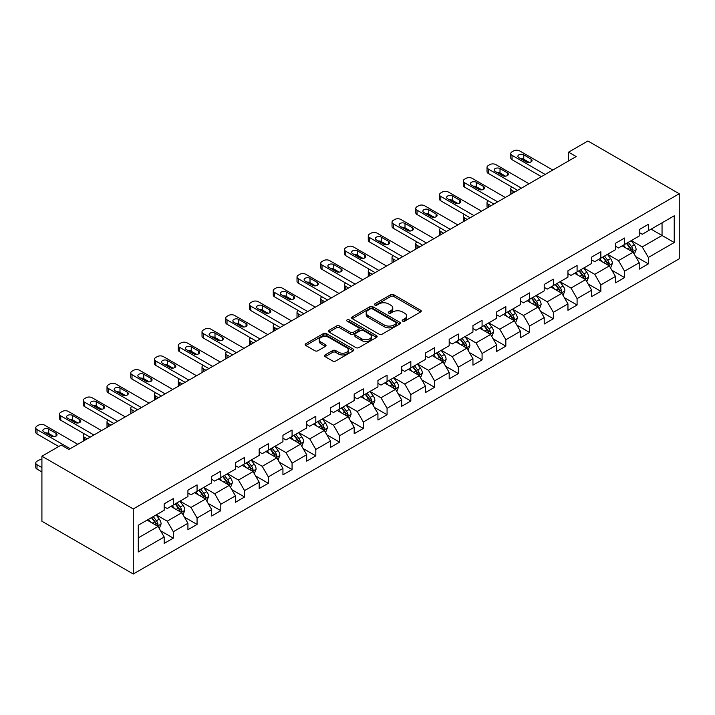 <?xml version="1.0" encoding="UTF-8"?>
<svg xmlns="http://www.w3.org/2000/svg" width="715" height="715" viewBox="0 0 715 715"><rect width="100%" height="100%" fill="white"/><g stroke="black" fill="none" stroke-linecap="round" stroke-linejoin="round"><path stroke-width="1.07" d="M402.643 321.133A1.484 0.858 0 0 0 404.744 321.133L420.617 311.963A2.109 1.224 0 0 0 421.233 311.105A2.109 1.224 0 0 0 420.617 310.239L393.715 294.705A2.109 1.224 0 0 0 390.73 294.705L374.848 303.875A1.484 0.858 0 0 0 374.419 304.483A1.484 0.858 0 0 0 374.848 305.082A1.484 0.858 0 0 0 376.939 305.082L378.995 303.902A6.766 3.906 0 0 1 388.558 303.902L390.801 305.189A6.766 3.906 0 0 1 392.785 307.951A6.766 3.906 0 0 1 390.801 310.712L388.745 311.901A1.484 0.858 0 0 0 388.317 312.509A1.484 0.858 0 0 0 388.745 313.107A1.484 0.858 0 0 0 390.837 313.107L392.893 311.919A6.766 3.906 0 0 1 402.465 311.919L404.699 313.215A6.766 3.906 0 0 1 406.683 315.976A6.766 3.906 0 0 1 404.699 318.738L402.643 319.927A1.484 0.858 0 0 0 402.214 320.526A1.484 0.858 0 0 0 402.643 321.133L402.643 319.927M325.119 354.935A2.109 1.224 0 0 0 324.503 355.793A2.109 1.224 0 0 0 325.119 356.66L332.672 361.021A2.109 1.224 0 0 0 335.657 361.021L353.29 350.833A2.109 1.224 0 0 0 353.907 349.975A2.109 1.224 0 0 0 353.29 349.108L326.389 333.583A2.109 1.224 0 0 0 323.403 333.583L305.77 343.763A2.109 1.224 0 0 0 305.144 344.621A2.109 1.224 0 0 0 305.77 345.488L314.886 350.752A2.109 1.224 0 0 0 317.871 350.752L325.423 346.391A2.109 1.224 0 0 0 326.04 345.533A2.109 1.224 0 0 0 325.423 344.666L320.901 342.056A5.657 3.262 0 0 1 319.248 339.75A5.657 3.262 0 0 1 322.733 336.729A5.657 3.262 0 0 1 328.891 337.444L346.605 347.669A5.657 3.262 0 0 1 348.259 349.975A5.657 3.262 0 0 1 344.773 352.987A5.657 3.262 0 0 1 338.606 352.281L335.657 350.573A2.109 1.224 0 0 0 332.672 350.573L325.119 354.935L325.119 356.66M679.25 193.738L587.9 140.998L568.559 152.161L576.174 156.549L68.863 449.449L61.249 445.052L41.917 456.215L133.267 508.955L679.25 193.738L679.25 258.785L133.267 574.002L133.267 508.955M379.147 334.182A2.109 1.224 0 0 0 382.132 334.182L399.774 324.002A2.109 1.224 0 0 0 400.391 323.135A2.109 1.224 0 0 0 399.774 322.277L372.873 306.744A2.109 1.224 0 0 0 369.878 306.744L352.245 316.924A2.109 1.224 0 0 0 351.628 317.791A2.109 1.224 0 0 0 352.245 318.649L379.147 334.182M347.678 321.455A1.484 0.858 0 0 1 349.179 321.661L349.179 319.9L376.528 335.693A2.109 1.224 0 0 1 377.154 336.559A2.109 1.224 0 0 1 376.528 337.417L358.894 347.597A2.109 1.224 0 0 1 355.909 347.597L329.007 332.073L329.007 330.348A2.109 1.224 0 0 0 328.391 331.206A2.109 1.224 0 0 0 329.007 332.073M329.007 330.348L336.55 325.986A2.109 1.224 0 0 1 339.545 325.986L350.448 332.287A2.109 1.224 0 0 0 353.442 332.287L358.447 329.392A2.109 1.224 0 0 0 359.064 328.534A2.109 1.224 0 0 0 358.447 327.667L347.088 321.115A1.484 0.858 0 0 1 346.659 320.508A1.484 0.858 0 0 1 347.57 319.721A1.484 0.858 0 0 1 349.179 319.9M160.598 530.798L173.307 538.145L173.307 531.728L187.929 523.282L187.929 529.699L197.063 524.426L197.063 518.009L211.676 509.572L211.676 515.989L220.81 510.716L220.81 504.298L235.432 495.861L235.432 502.279L244.566 497.005L244.566 490.588L259.179 482.151L259.179 488.56L268.313 483.286L268.313 476.869L282.934 468.432L282.934 474.849L292.069 469.576L292.069 463.159L306.681 454.722L306.681 461.139L315.816 455.866L315.816 449.449L330.437 441.012L330.437 447.429L339.571 442.147L339.571 435.73L354.184 427.293L354.184 433.71L363.318 428.437L363.318 422.02L377.94 413.583L377.94 420L387.074 414.727L387.074 408.31L401.687 399.873L401.687 406.29L410.83 401.017L410.83 394.6L425.443 386.154L425.443 392.571L434.577 387.298L434.577 380.881L449.19 372.444L449.19 378.861L458.333 373.588L458.333 367.17L472.946 358.733L472.946 365.151L482.08 359.877L482.08 353.46L496.702 345.014L496.702 351.431L505.836 346.158L505.836 339.741L520.449 331.304L520.449 337.721L529.583 332.448L529.583 326.031L544.204 317.594L544.204 324.011L553.339 318.738L553.339 312.321L567.951 303.875L567.951 310.292L577.085 305.019L577.085 298.602L591.707 290.165L591.707 296.582L600.841 291.309L600.841 284.892L615.454 276.455L615.454 282.872L624.588 277.599L624.588 271.182L639.21 262.745L639.21 269.162L648.344 263.88L648.344 257.463L674.227 242.519L674.227 215.796L662.045 222.83L662.045 235.494L674.227 242.519M173.307 538.145L164.173 543.418L164.173 537.001L138.29 551.944L138.29 525.221L164.173 510.278L164.173 503.861L173.307 498.587L173.307 505.005L187.929 496.559L187.929 490.141L197.063 484.868L197.063 491.285L211.676 482.848L211.676 476.431L220.81 471.158L220.81 477.575L235.432 469.138L235.432 462.721L244.566 457.448L244.566 463.865L259.179 455.428L259.179 449.011L268.313 443.729L268.313 450.146L282.934 441.709L282.934 435.292L292.069 430.019L292.069 436.436L306.681 427.999L306.681 421.582L315.816 416.309L315.816 422.726L330.437 414.289L330.437 407.872L339.571 402.59L339.571 409.007L354.184 400.57L354.184 394.153L363.318 388.88L363.318 395.297L377.94 386.86L377.94 380.443L387.074 375.169L387.074 381.587L401.687 373.15L401.687 366.732L410.83 361.459L410.83 367.876L425.443 359.431L425.443 353.013L434.577 347.74L434.577 354.157L449.19 345.72L449.19 339.303L458.333 334.03L458.333 340.447L472.946 332.01L472.946 325.593L482.08 320.32L482.08 326.737L496.702 318.291L496.702 311.874L505.836 306.601L505.836 313.018L520.449 304.581L520.449 298.164L529.583 292.891L529.583 299.308L544.204 290.871L544.204 284.454L553.339 279.181L553.339 285.598L567.951 277.152L567.951 270.744L577.085 265.462L577.085 271.879L591.707 263.442L591.707 257.025L600.841 251.752L600.841 258.169L615.454 249.732L615.454 243.315L624.588 238.041L624.588 244.458L639.21 236.022L639.21 229.604L648.344 224.322L648.344 230.739L674.227 215.796M170.876 506.408L181.833 512.735L167.221 521.172L156.254 514.845M164.173 506.756L167.221 508.517L173.307 505.005M167.221 521.172L173.307 531.728M181.833 512.735L187.929 523.282M194.623 492.698L205.589 499.025L190.968 507.462L180.01 501.135M187.929 493.046L190.968 494.807L197.063 491.285M190.968 507.462L197.063 518.009M205.589 499.025L211.676 509.572M218.379 478.978L229.336 485.315L214.723 493.752L203.757 487.424M211.676 479.336L214.723 481.088L220.81 477.575M214.723 493.752L220.81 504.298M229.336 485.315L235.432 495.861M242.126 465.268L253.092 471.596L238.47 480.033L227.513 473.705M235.432 465.617L238.47 467.378L244.566 463.865M238.47 480.033L244.566 490.588M253.092 471.596L259.179 482.151M265.882 451.558L276.839 457.886L262.226 466.323L251.26 459.995M259.179 451.907L262.226 453.668L268.313 450.146M262.226 466.323L268.313 476.869M276.839 457.886L282.934 468.432M289.629 437.839L300.595 444.176L285.973 452.613L275.016 446.285M282.934 438.197L285.973 439.957L292.069 436.436M285.973 452.613L292.069 463.159M300.595 444.176L306.681 454.722M313.385 424.129L324.342 430.457L309.729 438.903L298.763 432.566M306.681 424.487L309.729 426.238L315.816 422.726M309.729 438.903L315.816 449.449M324.342 430.457L330.437 441.012M337.131 410.419L348.098 416.747L333.485 425.184L322.519 418.856M330.437 410.768L333.485 412.528L339.571 409.007M333.485 425.184L339.571 435.73M348.098 416.747L354.184 427.293M360.887 396.709L371.845 403.037L357.232 411.474L346.266 405.146M354.184 397.057L357.232 398.818L363.318 395.297M357.232 411.474L363.318 422.02M371.845 403.037L377.94 413.583M384.634 382.99L395.601 389.318L380.988 397.763L370.021 391.427M377.94 383.347L380.988 385.099L387.074 381.587M380.988 397.763L387.074 408.31M395.601 389.318L401.687 399.873M408.39 369.28L419.356 375.607L404.735 384.044L393.777 377.717M401.687 369.628L404.735 371.389L410.83 367.876M404.735 384.044L410.83 394.6M419.356 375.607L425.443 386.154M432.137 355.57L443.103 361.897L428.491 370.334L417.524 364.007M425.443 355.918L428.491 357.679L434.577 354.157M428.491 370.334L434.577 380.881M443.103 361.897L449.19 372.444M455.893 341.85L466.859 348.178L452.238 356.624L441.28 350.287M449.19 342.208L452.238 343.96L458.333 340.447M452.238 356.624L458.333 367.17M466.859 348.178L472.946 358.733M479.649 328.14L490.606 334.468L475.993 342.905L465.027 336.577M472.946 328.489L475.993 330.25L482.08 326.737M475.993 342.905L482.08 353.46M490.606 334.468L496.702 345.014M503.396 314.43L514.362 320.758L499.74 329.195L488.783 322.867M496.702 314.779L499.74 316.539L505.836 313.018M499.74 329.195L505.836 339.741M514.362 320.758L520.449 331.304M527.152 300.711L538.109 307.048L523.496 315.485L512.53 309.157M520.449 301.069L523.496 302.82L529.583 299.308M523.496 315.485L529.583 326.031M538.109 307.048L544.204 317.594M550.899 287.001L561.865 293.329L547.243 301.766L536.286 295.438M544.204 287.35L547.243 289.11L553.339 285.598M547.243 301.766L553.339 312.321M561.865 293.329L567.951 303.875M574.654 273.291L585.612 279.619L570.999 288.056L560.033 281.728M567.951 273.639L570.999 275.4L577.085 271.879M570.999 288.056L577.085 298.602M585.612 279.619L591.707 290.165M598.401 259.572L609.368 265.909L594.746 274.346L583.789 268.018M591.707 259.929L594.746 261.681L600.841 258.169M594.746 274.346L600.841 284.892M609.368 265.909L615.454 276.455M622.157 245.862L633.115 252.189L618.502 260.626L607.536 254.299M615.454 246.21L618.502 247.971L624.588 244.458M618.502 260.626L624.588 271.182M633.115 252.189L639.21 262.745M651.079 229.157L662.045 235.494L642.249 246.916L631.291 240.589M639.21 232.5L642.249 234.261L648.344 230.739M642.249 246.916L648.344 257.463M41.917 456.215L41.917 521.262L133.267 574.002M568.559 152.161L568.559 160.947M138.29 537.877L158.087 526.446L147.12 520.118M158.087 526.446L164.173 537.001M635.626 256.542L648.344 263.88M611.879 270.252L624.588 277.599M588.123 283.971L600.841 291.309M564.376 297.681L577.085 305.019M540.62 311.391L553.339 318.738M516.874 325.111L529.583 332.448M493.118 338.821L505.836 346.158M469.371 352.531L482.08 359.877M445.615 366.25L458.333 373.588M421.868 379.96L434.577 387.298M398.112 393.67L410.83 401.017M374.365 407.389L387.074 414.727M350.609 421.099L363.318 428.437M326.853 434.809L339.571 442.147M303.106 448.528L315.816 455.866M279.351 462.239L292.069 469.576M255.604 475.949L268.313 483.286M231.848 489.659L244.566 497.005M208.101 503.378L220.81 510.716M184.345 517.088L197.063 524.426M403.242 321.339L404.699 320.499A6.766 3.906 0 0 0 406.683 317.737L406.683 315.976M392.785 307.951L392.785 309.711A6.766 3.906 0 0 1 390.801 312.473L389.335 313.322M420.617 310.239L420.617 311.963L393.715 296.466A2.109 1.224 0 0 0 390.73 296.466L375.438 305.296M399.739 324.02L372.873 308.505A2.109 1.224 0 0 0 369.878 308.505L352.272 318.667M396.03 323.743A1.484 0.858 0 0 0 396.468 323.135A1.484 0.858 0 0 0 396.03 322.536L372.417 308.907A1.484 0.858 0 0 0 370.325 308.907L368.162 310.158A6.766 3.906 0 0 0 366.178 312.911A6.766 3.906 0 0 0 368.162 315.673L384.304 324.994A6.766 3.906 0 0 0 393.867 324.994L396.03 323.743L396.03 325.504A1.484 0.858 0 0 0 396.468 324.896L396.468 323.135M366.178 312.911L366.178 314.671A6.766 3.906 0 0 0 368.162 317.433L368.162 315.673M396.03 325.504L393.867 326.755A6.766 3.906 0 0 1 384.304 326.755L368.162 317.433M329.034 332.082L336.55 327.747L336.55 325.986M359.064 328.534L359.064 330.294A2.109 1.224 0 0 1 358.447 331.152L353.442 334.039A2.109 1.224 0 0 1 350.448 334.039L339.545 327.747A2.109 1.224 0 0 0 336.55 327.747M349.179 321.661L376.501 337.435M361.772 338.821A5.657 3.262 0 0 0 367.93 339.527A5.657 3.262 0 0 0 371.425 336.515A5.657 3.262 0 0 0 369.771 334.209L363.533 330.607A2.109 1.224 0 0 0 360.539 330.607L355.534 333.494A2.109 1.224 0 0 0 354.917 334.352A2.109 1.224 0 0 0 355.534 335.219L361.772 338.821L361.772 340.581A5.657 3.262 0 0 0 367.93 341.287A5.657 3.262 0 0 0 371.425 338.275L371.425 336.515M354.917 334.352L354.917 336.113A2.109 1.224 0 0 0 355.534 336.98L355.534 335.219M361.772 340.581L355.534 336.98M348.259 349.975L348.259 351.735A5.657 3.262 0 0 1 344.773 354.747A5.657 3.262 0 0 1 338.606 354.041L335.657 352.334A2.109 1.224 0 0 0 332.672 352.334L325.146 356.678M319.248 339.75L319.248 341.511A5.657 3.262 0 0 0 320.901 343.817L320.901 342.056M325.388 346.409L320.901 343.817M353.264 350.851L326.389 335.335A2.109 1.224 0 0 0 323.403 335.335L305.797 345.506M634.321 254.272L636.127 249.714A5.702 3.298 -120 0 0 634.312 244.852L631.166 240.66M625.688 247.899L623.552 245.057M514.737 192.022L512.047 190.467L512.047 193.577M511.145 194.096A4.308 2.485 180 0 1 510.787 193.104L510.787 188.706A4.308 2.485 0 0 0 512.047 190.467M632.23 251.68L633.052 249.955A5.702 3.298 -120 0 0 631.417 246.523L628.271 242.331M626.849 243.154L630.335 247.81A2.905 1.68 60 0 1 630.862 248.695L633.052 249.955M626.447 243.386L629.593 247.578A5.702 3.298 60 0 1 631.22 251.01M511.895 187.044A4.308 2.485 0 0 0 510.787 188.706M545.188 174.442L512.047 155.307A4.308 2.485 -0 0 1 510.787 153.546A4.308 2.485 -0 0 1 512.047 151.786L513.567 150.91A4.308 2.485 -0 0 1 519.653 150.91L552.802 170.045M510.787 153.546L510.787 157.944A4.308 2.485 180 0 0 512.047 159.704L541.38 176.641M518.893 157.675A3.441 1.993 180 0 1 517.883 156.272A3.441 1.993 180 0 1 520.011 154.431A3.441 1.993 180 0 1 523.764 154.869L531.075 159.088A3.441 1.993 180 0 1 532.085 160.491A3.441 1.993 180 0 1 529.958 162.332A3.441 1.993 180 0 1 526.204 161.894L518.893 157.675M520.69 158.712A3.441 1.993 180 0 1 523.764 159.257L529.288 162.448M610.565 267.991L612.38 263.424A5.702 3.298 -120 0 0 610.556 258.571L607.419 254.37M601.941 261.619L599.805 258.767M490.991 205.732L488.291 204.177L488.291 207.287M487.389 207.815A4.308 2.485 180 0 1 487.031 206.814L487.031 202.425A4.308 2.485 0 0 0 488.291 204.177M608.483 265.399L609.296 263.665A5.702 3.298 -120 0 0 607.67 260.233L604.524 256.042M603.094 256.864L606.579 261.52A2.905 1.68 60 0 1 607.106 262.405L609.296 263.665M602.7 257.096L605.837 261.288A5.702 3.298 60 0 1 607.473 264.72M488.148 200.754A4.308 2.485 0 0 0 487.031 202.425M586.818 281.701L588.624 277.143A5.702 3.298 -120 0 0 586.809 272.281L583.663 268.089M578.185 275.329L576.049 272.478M467.235 219.451L464.544 217.896L464.544 221.007M463.642 221.525A4.308 2.485 180 0 1 463.284 220.533L463.284 216.136A4.308 2.485 0 0 0 464.544 217.896M584.727 279.109L585.549 277.384A5.702 3.298 -120 0 0 583.914 273.952L580.768 269.752M579.338 270.583L582.832 275.23A2.905 1.68 60 0 1 583.36 276.115L585.549 277.384M578.944 270.806L582.09 275.007A5.702 3.298 60 0 1 583.717 278.439M464.393 214.464A4.308 2.485 0 0 0 463.284 216.136M521.441 188.152L488.291 169.017A4.308 2.485 -0 0 1 487.031 167.256A4.308 2.485 -0 0 1 488.291 165.505L489.82 164.62A4.308 2.485 -0 0 1 495.906 164.62L529.055 183.755M487.031 167.256L487.031 171.654A4.308 2.485 180 0 0 488.291 173.414L517.633 190.351M495.146 171.394A3.441 1.993 180 0 1 494.137 169.982A3.441 1.993 180 0 1 496.264 168.15A3.441 1.993 180 0 1 500.017 168.579L507.328 172.798A3.441 1.993 180 0 1 508.329 174.201A3.441 1.993 180 0 1 506.211 176.042A3.441 1.993 180 0 1 502.448 175.613L495.146 171.394M496.934 172.422A3.441 1.993 180 0 1 500.017 172.976L505.532 176.158M497.685 201.871L464.544 182.727A4.308 2.485 -0 0 1 463.284 180.975A4.308 2.485 -0 0 1 464.544 179.215L466.064 178.339A4.308 2.485 -0 0 1 472.15 178.339L505.299 197.474M463.284 180.975L463.284 185.364A4.308 2.485 180 0 0 464.544 187.124L493.877 204.061M471.391 185.105A3.441 1.993 180 0 1 470.381 183.701A3.441 1.993 180 0 1 472.508 181.86A3.441 1.993 180 0 1 476.262 182.289L483.572 186.508A3.441 1.993 180 0 1 484.582 187.92A3.441 1.993 180 0 1 482.455 189.752A3.441 1.993 180 0 1 478.701 189.323L471.391 185.105M473.187 186.141A3.441 1.993 180 0 1 476.262 186.686L481.785 189.868M563.062 295.411L564.877 290.853A5.702 3.298 -120 0 0 563.054 285.991L559.917 281.799M554.438 289.039L552.302 286.197M443.488 233.162L440.789 231.606L440.789 234.717M439.886 235.235A4.308 2.485 180 0 1 439.528 234.243L439.528 229.846A4.308 2.485 0 0 0 440.789 231.606M560.98 292.819L561.793 291.094A5.702 3.298 -120 0 0 560.167 287.662L557.021 283.471M555.591 284.293L559.076 288.949A2.905 1.68 60 0 1 559.604 289.834L561.793 291.094M555.189 284.525L558.335 288.717A5.702 3.298 60 0 1 559.97 292.149M440.646 228.183A4.308 2.485 0 0 0 439.528 229.846M539.316 309.13L541.121 304.563A5.702 3.298 -120 0 0 539.307 299.71L536.161 295.51M530.682 302.758L528.546 299.907M419.732 246.872L417.042 245.317L417.042 248.427M416.139 248.954A4.308 2.485 180 0 1 415.773 247.953L415.773 243.556A4.308 2.485 0 0 0 417.042 245.317M537.224 306.529L538.046 304.805A5.702 3.298 -120 0 0 536.411 301.373L533.265 297.181M531.835 298.003L535.321 302.659A2.905 1.68 60 0 1 535.857 303.544L538.046 304.805M531.442 298.235L534.588 302.427A5.702 3.298 60 0 1 536.214 305.859M416.89 241.893A4.308 2.485 0 0 0 415.773 243.556M515.56 322.84L517.374 318.273A5.702 3.298 -120 0 0 515.551 313.42L512.414 309.22M506.935 316.468L504.799 313.617M395.985 260.591L393.286 259.036L393.286 262.146M392.383 262.664A4.308 2.485 180 0 1 392.026 261.672L392.026 257.275A4.308 2.485 0 0 0 393.286 259.036M513.477 320.249L514.291 318.524A5.702 3.298 -120 0 0 512.655 315.092L509.518 310.891M508.088 311.722L511.574 316.37A2.905 1.68 60 0 1 512.101 317.254L514.291 318.524M507.686 311.946L510.832 316.146A5.702 3.298 60 0 1 512.467 319.578M393.134 255.604A4.308 2.485 0 0 0 392.026 257.275M473.938 215.581L440.789 196.446A4.308 2.485 -0 0 1 439.528 194.686A4.308 2.485 -0 0 1 440.789 192.925L442.308 192.049A4.308 2.485 -0 0 1 448.403 192.049L481.544 211.184M439.528 194.686L439.528 199.083A4.308 2.485 180 0 0 440.789 200.835L470.13 217.78M447.644 198.815A3.441 1.993 180 0 1 446.634 197.412A3.441 1.993 180 0 1 448.761 195.57A3.441 1.993 180 0 1 452.515 196.008L459.825 200.227A3.441 1.993 180 0 1 460.826 201.63A3.441 1.993 180 0 1 458.699 203.471A3.441 1.993 180 0 1 454.946 203.033L447.644 198.815M449.431 199.851A3.441 1.993 180 0 1 452.515 200.397L458.029 203.587M450.182 229.292L417.042 210.156A4.308 2.485 -0 0 1 415.773 208.396A4.308 2.485 -0 0 1 417.042 206.644L418.561 205.759A4.308 2.485 -0 0 1 424.647 205.759L457.797 224.894M415.773 208.396L415.773 212.793A4.308 2.485 180 0 0 417.042 214.554L446.375 231.49M423.888 212.534A3.441 1.993 180 0 1 422.878 211.122A3.441 1.993 180 0 1 425.005 209.289A3.441 1.993 180 0 1 428.759 209.718L436.07 213.937A3.441 1.993 180 0 1 437.08 215.34A3.441 1.993 180 0 1 434.952 217.181A3.441 1.993 180 0 1 431.199 216.752L423.888 212.534M425.684 213.562A3.441 1.993 180 0 1 428.759 214.116L434.273 217.297M426.435 243.002L393.286 223.867A4.308 2.485 -0 0 1 392.026 222.115A4.308 2.485 -0 0 1 393.286 220.354L394.805 219.478A4.308 2.485 -0 0 1 400.901 219.478L434.041 238.613M392.026 222.115L392.026 226.503A4.308 2.485 180 0 0 393.286 228.264L422.628 245.2M400.141 226.244A3.441 1.993 180 0 1 399.131 224.841A3.441 1.993 180 0 1 401.258 223A3.441 1.993 180 0 1 405.012 223.429L412.314 227.647A3.441 1.993 180 0 1 413.324 229.059A3.441 1.993 180 0 1 411.197 230.891A3.441 1.993 180 0 1 407.443 230.462L400.141 226.244M401.928 227.281A3.441 1.993 180 0 1 405.012 227.826L410.526 231.008M402.679 256.721L369.539 237.586A4.308 2.485 -0 0 1 368.27 235.825A4.308 2.485 -0 0 1 369.539 234.064L371.058 233.188A4.308 2.485 -0 0 1 377.145 233.188L410.294 252.323M368.27 235.825L368.27 240.222A4.308 2.485 180 0 0 369.539 241.974L398.872 258.919M376.385 239.954A3.441 1.993 180 0 1 375.375 238.551A3.441 1.993 180 0 1 377.502 236.71A3.441 1.993 180 0 1 381.256 237.139L388.567 241.366A3.441 1.993 180 0 1 389.577 242.769A3.441 1.993 180 0 1 387.45 244.61A3.441 1.993 180 0 1 383.696 244.173L376.385 239.954M378.181 240.991A3.441 1.993 180 0 1 381.256 241.536L386.77 244.727M378.932 270.431L345.783 251.296A4.308 2.485 -0 0 1 344.523 249.535A4.308 2.485 -0 0 1 345.783 247.783L347.302 246.898A4.308 2.485 -0 0 1 353.398 246.898L386.538 266.034M344.523 249.535L344.523 253.932A4.308 2.485 180 0 0 345.783 255.693L375.125 272.63M352.638 253.664A3.441 1.993 180 0 1 351.628 252.261A3.441 1.993 180 0 1 353.755 250.429A3.441 1.993 180 0 1 357.509 250.858L364.811 255.076A3.441 1.993 180 0 1 365.821 256.479A3.441 1.993 180 0 1 363.694 258.321A3.441 1.993 180 0 1 359.94 257.892L352.638 253.664M354.425 254.701A3.441 1.993 180 0 1 357.509 255.255L363.023 258.437M355.176 284.141L322.027 265.006A4.308 2.485 -0 0 1 320.767 263.254A4.308 2.485 -0 0 1 322.027 261.493L323.555 260.609A4.308 2.485 -0 0 1 329.642 260.609L362.791 279.753M320.767 263.254L320.767 267.642A4.308 2.485 180 0 0 322.027 269.403L351.369 286.34M328.882 267.383A3.441 1.993 180 0 1 327.872 265.971A3.441 1.993 180 0 1 329.999 264.139A3.441 1.993 180 0 1 333.753 264.568L341.064 268.786A3.441 1.993 180 0 1 342.074 270.199A3.441 1.993 180 0 1 339.947 272.031A3.441 1.993 180 0 1 336.193 271.602L328.882 267.383M330.679 268.42A3.441 1.993 180 0 1 333.753 268.965L339.268 272.147M331.429 297.86L298.28 278.725A4.308 2.485 -0 0 1 297.02 276.964A4.308 2.485 -0 0 1 298.28 275.204L299.8 274.328A4.308 2.485 -0 0 1 305.895 274.328L339.035 293.463M297.02 276.964L297.02 281.361A4.308 2.485 180 0 0 298.28 283.113L327.622 300.059M305.135 281.093A3.441 1.993 180 0 1 304.125 279.69A3.441 1.993 180 0 1 306.252 277.849A3.441 1.993 180 0 1 310.006 278.278L317.308 282.497A3.441 1.993 180 0 1 318.318 283.909A3.441 1.993 180 0 1 316.191 285.741A3.441 1.993 180 0 1 312.437 285.312L305.135 281.093M306.923 282.13A3.441 1.993 180 0 1 310.006 282.675L315.521 285.857M307.673 311.57L274.524 292.435A4.308 2.485 -0 0 1 273.264 290.674A4.308 2.485 -0 0 1 274.524 288.914L276.053 288.038A4.308 2.485 -0 0 1 282.139 288.038L315.288 307.173M273.264 290.674L273.264 295.072A4.308 2.485 180 0 0 274.524 296.832L303.866 313.769M281.379 294.803A3.441 1.993 180 0 1 280.369 293.4A3.441 1.993 180 0 1 282.497 291.559A3.441 1.993 180 0 1 286.25 291.997L293.561 296.216A3.441 1.993 180 0 1 294.571 297.619A3.441 1.993 180 0 1 292.444 299.46A3.441 1.993 180 0 1 288.69 299.031L281.379 294.803M283.176 295.84A3.441 1.993 180 0 1 286.25 296.385L291.765 299.576M283.918 325.28L250.777 306.145A4.308 2.485 -0 0 1 249.517 304.384A4.308 2.485 -0 0 1 250.777 302.633L252.297 301.748A4.308 2.485 -0 0 1 258.392 301.748L291.532 320.892M249.517 304.384L249.517 308.782A4.308 2.485 180 0 0 250.777 310.542L280.119 327.479M257.623 308.522A3.441 1.993 180 0 1 256.622 307.11A3.441 1.993 180 0 1 258.75 305.278A3.441 1.993 180 0 1 262.503 305.707L269.805 309.926A3.441 1.993 180 0 1 270.815 311.329A3.441 1.993 180 0 1 268.688 313.17A3.441 1.993 180 0 1 264.934 312.741L257.623 308.522M259.42 309.559A3.441 1.993 180 0 1 262.503 310.104L268.018 313.286M260.171 338.999L227.021 319.855A4.308 2.485 -0 0 1 225.761 318.104A4.308 2.485 -0 0 1 227.021 316.343L228.55 315.467A4.308 2.485 -0 0 1 234.636 315.467L267.785 334.602M225.761 318.104L225.761 322.501A4.308 2.485 180 0 0 227.021 324.253L256.363 341.198M233.877 322.233A3.441 1.993 180 0 1 232.867 320.829A3.441 1.993 180 0 1 234.994 318.988A3.441 1.993 180 0 1 238.747 319.417L246.058 323.636A3.441 1.993 180 0 1 247.068 325.048A3.441 1.993 180 0 1 244.941 326.88A3.441 1.993 180 0 1 241.187 326.451L233.877 322.233M235.664 323.269A3.441 1.993 180 0 1 238.747 323.815L244.262 326.996M236.415 352.709L203.275 333.574A4.308 2.485 -0 0 1 202.014 331.814A4.308 2.485 -0 0 1 203.275 330.053L204.794 329.177A4.308 2.485 -0 0 1 210.889 329.177L244.03 348.312M202.014 331.814L202.014 336.211A4.308 2.485 180 0 0 203.275 337.972L232.616 354.908M210.121 335.943A3.441 1.993 180 0 1 209.12 334.54A3.441 1.993 180 0 1 211.238 332.698A3.441 1.993 180 0 1 215.001 333.136L222.302 337.355A3.441 1.993 180 0 1 223.312 338.758A3.441 1.993 180 0 1 221.185 340.599A3.441 1.993 180 0 1 217.431 340.161L210.121 335.943M211.917 336.98A3.441 1.993 180 0 1 215.001 337.525L220.515 340.715M212.668 366.42L179.519 347.284A4.308 2.485 -0 0 1 178.258 345.524A4.308 2.485 -0 0 1 179.519 343.772L181.047 342.887A4.308 2.485 -0 0 1 187.133 342.887L220.283 362.022M178.258 345.524L178.258 349.921A4.308 2.485 180 0 0 179.519 351.682L208.86 368.618M186.374 349.662A3.441 1.993 180 0 1 185.364 348.25A3.441 1.993 180 0 1 187.491 346.418A3.441 1.993 180 0 1 191.245 346.846L198.555 351.065A3.441 1.993 180 0 1 199.565 352.468A3.441 1.993 180 0 1 197.438 354.309A3.441 1.993 180 0 1 193.685 353.88L186.374 349.662M188.161 350.69A3.441 1.993 180 0 1 191.245 351.244L196.759 354.425M188.912 380.139L155.772 360.995A4.308 2.485 -0 0 1 154.512 359.243A4.308 2.485 -0 0 1 155.772 357.482L157.291 356.606A4.308 2.485 -0 0 1 163.386 356.606L196.527 375.741M154.512 359.243L154.512 363.631A4.308 2.485 180 0 0 155.772 365.392L185.105 382.328M162.618 363.372A3.441 1.993 180 0 1 161.608 361.969A3.441 1.993 180 0 1 163.735 360.128A3.441 1.993 180 0 1 167.489 360.557L174.8 364.775A3.441 1.993 180 0 1 175.81 366.187A3.441 1.993 180 0 1 173.682 368.019A3.441 1.993 180 0 1 169.929 367.59L162.618 363.372M164.414 364.409A3.441 1.993 180 0 1 167.489 364.954L173.012 368.136M165.165 393.849L132.016 374.714A4.308 2.485 -0 0 1 130.756 372.953A4.308 2.485 -0 0 1 132.016 371.192L133.544 370.316A4.308 2.485 -0 0 1 139.631 370.316L172.78 389.452M130.756 372.953L130.756 377.35A4.308 2.485 180 0 0 132.016 379.102L161.358 396.047M138.871 377.082A3.441 1.993 180 0 1 137.861 375.679A3.441 1.993 180 0 1 139.988 373.838A3.441 1.993 180 0 1 143.742 374.276L151.053 378.494A3.441 1.993 180 0 1 152.063 379.897A3.441 1.993 180 0 1 149.935 381.739A3.441 1.993 180 0 1 146.182 381.301L138.871 377.082M140.658 378.119A3.441 1.993 180 0 1 143.742 378.664L149.256 381.855M141.409 407.559L108.269 388.424A4.308 2.485 -0 0 1 107.009 386.663A4.308 2.485 -0 0 1 108.269 384.911L109.788 384.026A4.308 2.485 -0 0 1 115.875 384.026L149.024 403.162M107.009 386.663L107.009 391.06A4.308 2.485 180 0 0 108.269 392.821L137.602 409.758M115.115 390.801A3.441 1.993 180 0 1 114.105 389.389A3.441 1.993 180 0 1 116.232 387.557A3.441 1.993 180 0 1 119.986 387.986L127.297 392.204A3.441 1.993 180 0 1 128.307 393.608A3.441 1.993 180 0 1 126.18 395.449A3.441 1.993 180 0 1 122.426 395.02L115.115 390.801M116.911 391.829A3.441 1.993 180 0 1 119.986 392.383L125.509 395.565M117.662 421.269L84.513 402.134A4.308 2.485 -0 0 1 83.253 400.382A4.308 2.485 -0 0 1 84.513 398.621L86.041 397.746A4.308 2.485 -0 0 1 92.128 397.746L125.277 416.881M83.253 400.382L83.253 404.77A4.308 2.485 180 0 0 84.513 406.531L113.855 423.468M91.368 404.511A3.441 1.993 180 0 1 90.358 403.108A3.441 1.993 180 0 1 92.485 401.267A3.441 1.993 180 0 1 96.239 401.696L103.55 405.914A3.441 1.993 180 0 1 104.56 407.327A3.441 1.993 180 0 1 102.433 409.159A3.441 1.993 180 0 1 98.67 408.73L91.368 404.511M93.156 405.548A3.441 1.993 180 0 1 96.239 406.093L101.753 409.275M93.906 434.988L60.766 415.853A4.308 2.485 -0 0 1 59.506 414.092A4.308 2.485 -0 0 1 60.766 412.332L62.285 411.456A4.308 2.485 -0 0 1 68.372 411.456L101.521 430.591M59.506 414.092L59.506 418.49A4.308 2.485 180 0 0 60.766 420.241L90.099 437.187M67.612 418.221A3.441 1.993 180 0 1 66.602 416.818A3.441 1.993 180 0 1 68.729 414.977A3.441 1.993 180 0 1 72.483 415.406L79.794 419.634A3.441 1.993 180 0 1 80.804 421.037A3.441 1.993 180 0 1 78.677 422.878A3.441 1.993 180 0 1 74.923 422.44L67.612 418.221M69.409 419.258A3.441 1.993 180 0 1 72.483 419.803L78.007 422.994M491.813 336.55L493.618 331.992A5.702 3.298 -120 0 0 491.804 327.13L488.658 322.939M483.179 330.178L481.043 327.336M372.229 274.301L369.539 272.746L369.539 275.856M368.636 276.374A4.308 2.485 180 0 1 368.27 275.382L368.27 270.985A4.308 2.485 0 0 0 369.539 272.746M489.721 333.959L490.544 332.234A5.702 3.298 -120 0 0 488.908 328.802L485.762 324.61M484.332 325.432L487.818 330.089A2.905 1.68 60 0 1 488.354 330.965L490.544 332.234M483.939 325.665L487.076 329.856A5.702 3.298 60 0 1 488.711 333.288M369.387 269.314A4.308 2.485 0 0 0 368.27 270.985M468.057 350.27L469.871 345.703A5.702 3.298 -120 0 0 468.048 340.841L464.902 336.649M459.432 343.897L457.296 341.046M348.473 288.011L345.783 286.456L345.783 289.566M344.88 290.084A4.308 2.485 180 0 1 344.523 289.092L344.523 284.695A4.308 2.485 0 0 0 345.783 286.456M465.974 347.669L466.788 345.944A5.702 3.298 -120 0 0 465.152 342.512L462.015 338.32M460.585 339.142L464.071 343.799A2.905 1.68 60 0 1 464.598 344.684L466.788 345.944M460.183 339.375L463.329 343.566A5.702 3.298 60 0 1 464.965 346.998M345.631 283.033A4.308 2.485 0 0 0 344.523 284.695M444.31 363.98L446.115 359.413A5.702 3.298 -120 0 0 444.301 354.56L441.155 350.359M435.676 357.607L433.54 354.756M324.726 301.721L322.027 300.166L322.027 303.285M321.133 303.804A4.308 2.485 180 0 1 320.767 302.803L320.767 298.414A4.308 2.485 0 0 0 322.027 300.166M442.219 361.388L443.041 359.663A5.702 3.298 -120 0 0 441.405 356.231L438.259 352.03M436.829 352.861L440.315 357.509A2.905 1.68 60 0 1 440.842 358.394L443.041 359.663M436.436 353.085L439.573 357.286A5.702 3.298 60 0 1 441.209 360.718M321.884 296.743A4.308 2.485 0 0 0 320.767 298.414M420.554 377.69L422.368 373.132A5.702 3.298 -120 0 0 420.545 368.27L417.399 364.078M411.92 371.317L409.793 368.466M300.97 315.44L298.28 313.885L298.28 316.995M297.377 317.514A4.308 2.485 180 0 1 297.02 316.522L297.02 312.124A4.308 2.485 0 0 0 298.28 313.885M418.472 375.098L419.285 373.373A5.702 3.298 -120 0 0 417.649 369.941L414.512 365.749M413.082 366.572L416.568 371.228A2.905 1.68 60 0 1 417.095 372.104L419.285 373.373M412.68 366.804L415.826 370.996A5.702 3.298 60 0 1 417.462 374.428M298.128 310.453A4.308 2.485 0 0 0 297.02 312.124M396.807 391.409L398.613 386.842A5.702 3.298 -120 0 0 396.789 381.98L393.652 377.788M388.173 385.036L386.037 382.185M277.223 329.15L274.524 327.595L274.524 330.705M273.631 331.224A4.308 2.485 180 0 1 273.264 330.232L273.264 325.834A4.308 2.485 0 0 0 274.524 327.595M394.716 388.808L395.538 387.083A5.702 3.298 -120 0 0 393.902 383.651L390.756 379.459M389.326 380.282L392.812 384.938A2.905 1.68 60 0 1 393.339 385.823L395.538 387.083M388.933 380.514L392.07 384.706A5.702 3.298 60 0 1 393.706 388.138M274.381 324.172A4.308 2.485 0 0 0 273.264 325.834M373.051 405.119L374.866 400.552A5.702 3.298 -120 0 0 373.042 395.699L369.896 391.498M364.418 398.747L362.291 395.896M253.468 342.86L250.777 341.305L250.777 344.416M249.875 344.943A4.308 2.485 180 0 1 249.517 343.942L249.517 339.554A4.308 2.485 0 0 0 250.777 341.305M370.969 402.527L371.782 400.802A5.702 3.298 -120 0 0 370.147 397.37L367.01 393.17M365.58 394.001L369.065 398.648A2.905 1.68 60 0 1 369.592 399.533L371.782 400.802M365.177 394.224L368.323 398.425A5.702 3.298 60 0 1 369.959 401.857M250.625 337.882A4.308 2.485 0 0 0 249.517 339.554M349.304 418.829L351.11 414.271A5.702 3.298 -120 0 0 349.286 409.409L346.149 405.217M340.671 412.457L338.535 409.606M229.721 356.579L227.021 355.024L227.021 358.135M226.119 358.653A4.308 2.485 180 0 1 225.761 357.661L225.761 353.264A4.308 2.485 0 0 0 227.021 355.024M347.213 416.237L348.026 414.512A5.702 3.298 -120 0 0 346.4 411.08L343.254 406.88M341.824 407.711L345.309 412.367A2.905 1.68 60 0 1 345.837 413.243L348.026 414.512M341.43 407.943L344.567 412.135A5.702 3.298 60 0 1 346.203 415.567M226.878 351.592A4.308 2.485 0 0 0 225.761 353.264M325.548 432.539L327.363 427.981A5.702 3.298 -120 0 0 325.54 423.119L322.394 418.927M316.915 426.176L314.788 423.325M205.965 370.29L203.275 368.734L203.275 371.845M202.372 372.363A4.308 2.485 180 0 1 202.014 371.371L202.014 366.974A4.308 2.485 0 0 0 203.275 368.734M323.466 429.947L324.279 428.222A5.702 3.298 -120 0 0 322.644 424.79L319.507 420.599M318.077 421.421L321.562 426.077A2.905 1.68 60 0 1 322.09 426.962L324.279 428.222M317.675 421.653L320.82 425.845A5.702 3.298 60 0 1 322.456 429.277M203.123 365.311A4.308 2.485 0 0 0 202.014 366.974M301.793 446.258L303.607 441.691A5.702 3.298 -120 0 0 301.784 436.838L298.647 432.638M293.168 439.886L291.032 437.035M182.218 384L179.519 382.445L179.519 385.555M178.616 386.082A4.308 2.485 180 0 1 178.258 385.081L178.258 380.693A4.308 2.485 0 0 0 179.519 382.445M299.71 443.666L300.523 441.933A5.702 3.298 -120 0 0 298.897 438.501L295.751 434.309M294.321 435.131L297.806 439.788A2.905 1.68 60 0 1 298.334 440.672L300.523 441.933M293.928 435.364L297.065 439.555A5.702 3.298 60 0 1 298.7 442.987M179.376 379.022A4.308 2.485 0 0 0 178.258 380.693M278.046 459.968L279.86 455.41A5.702 3.298 -120 0 0 278.037 450.548L274.891 446.357M269.412 453.596L267.276 450.745M158.462 397.719L155.772 396.164L155.772 399.274M154.869 399.792A4.308 2.485 180 0 1 154.512 398.8L154.512 394.403A4.308 2.485 0 0 0 155.772 396.164M275.963 457.377L276.776 455.652A5.702 3.298 -120 0 0 275.141 452.22L272.004 448.019M270.574 448.85L274.06 453.498A2.905 1.68 60 0 1 274.587 454.382L276.776 455.652M270.172 449.074L273.318 453.274A5.702 3.298 60 0 1 274.944 456.706M155.62 392.732A4.308 2.485 0 0 0 154.512 394.403M254.29 473.679L256.104 469.12A5.702 3.298 -120 0 0 254.281 464.258L251.144 460.067M245.665 467.306L243.529 464.464M134.715 411.429L132.016 409.874L132.016 412.984M131.113 413.502A4.308 2.485 180 0 1 130.756 412.51L130.756 408.113A4.308 2.485 0 0 0 132.016 409.874M252.207 471.087L253.021 469.362A5.702 3.298 -120 0 0 251.394 465.93L248.248 461.738M246.818 462.56L250.304 467.217A2.905 1.68 60 0 1 250.831 468.102L253.021 469.362M246.425 462.793L249.562 466.984A5.702 3.298 60 0 1 251.197 470.416M131.873 406.451A4.308 2.485 0 0 0 130.756 408.113M230.543 487.398L232.357 482.831A5.702 3.298 -120 0 0 230.534 477.977L227.388 473.777M221.909 481.025L219.773 478.174M110.959 425.139L108.269 423.584L108.269 426.694M107.366 427.221A4.308 2.485 180 0 1 107.009 426.22L107.009 421.832A4.308 2.485 0 0 0 108.269 423.584M228.451 484.806L229.274 483.072A5.702 3.298 -120 0 0 227.638 479.64L224.501 475.448M223.071 476.27L226.557 480.927A2.905 1.68 60 0 1 227.084 481.812L229.274 483.072M222.669 476.503L225.815 480.695A5.702 3.298 60 0 1 227.441 484.126M108.117 420.161A4.308 2.485 0 0 0 107.009 421.832M206.787 501.108L208.601 496.541A5.702 3.298 -120 0 0 206.778 491.688L203.641 487.487M198.162 494.735L196.026 491.884M87.212 438.858L84.513 437.303L84.513 440.413M83.61 440.932A4.308 2.485 180 0 1 83.253 439.94L83.253 435.542A4.308 2.485 0 0 0 84.513 437.303M204.704 498.516L205.518 496.791A5.702 3.298 -120 0 0 203.891 493.359L200.745 489.158M199.315 489.99L202.801 494.637A2.905 1.68 60 0 1 203.328 495.522L205.518 496.791M198.922 490.213L202.059 494.414A5.702 3.298 60 0 1 203.695 497.846M84.37 433.871A4.308 2.485 0 0 0 83.253 435.542M183.04 514.818L184.845 510.26A5.702 3.298 -120 0 0 183.031 505.398L179.885 501.206M174.406 508.445L172.27 505.603M180.949 512.226L181.771 510.501A5.702 3.298 -120 0 0 180.135 507.069L176.989 502.877M175.568 503.7L179.054 508.356A2.905 1.68 60 0 1 179.581 509.232L181.771 510.501M175.166 503.932L178.312 508.124A5.702 3.298 60 0 1 179.939 511.556M159.284 528.537L161.098 523.97A5.702 3.298 -120 0 0 159.275 519.108L156.138 514.916M150.659 522.165L148.523 519.313M41.917 467.556L37.01 464.723L37.01 469.12A4.308 2.485 180 0 1 35.75 467.36L35.75 462.963A4.308 2.485 0 0 0 37.01 464.723M41.917 471.954L37.01 469.12M157.202 525.936L158.015 524.211A5.702 3.298 -120 0 0 156.388 520.779L153.242 516.587M151.812 517.41L155.298 522.066A2.905 1.68 60 0 1 155.825 522.951L158.015 524.211M151.41 517.642L154.556 521.834A5.702 3.298 60 0 1 156.192 525.266M41.917 459.611A4.308 2.485 0 0 0 38.53 460.326L37.01 461.211A4.308 2.485 0 0 0 35.75 462.963M70.159 448.698L37.01 429.563A4.308 2.485 -0 0 1 35.75 427.802A4.308 2.485 -0 0 1 37.01 426.051L38.53 425.166A4.308 2.485 -0 0 1 44.625 425.166L77.765 444.301M35.75 427.802L35.75 432.2A4.308 2.485 180 0 0 37.01 433.96L58.737 446.5M43.865 431.94A3.441 1.993 180 0 1 42.855 430.528A3.441 1.993 180 0 1 44.982 428.696A3.441 1.993 180 0 1 48.736 429.125L56.047 433.344A3.441 1.993 180 0 1 57.048 434.747A3.441 1.993 180 0 1 54.93 436.588A3.441 1.993 180 0 1 51.167 436.159L43.865 431.94M45.653 432.968A3.441 1.993 180 0 1 48.736 433.522L54.251 436.704M404.699 320.499L404.699 318.738M388.745 313.107L388.745 311.901M390.801 312.473L390.801 310.712M374.848 305.082L374.848 303.875M390.73 296.466L390.73 294.705M393.715 296.466L393.715 294.705M352.245 318.649L352.245 316.924M369.878 308.505L369.878 306.744M372.873 308.505L372.873 306.744M399.774 324.002L399.774 322.277M384.304 326.755L384.304 324.994M393.867 326.755L393.867 324.994M339.545 327.747L339.545 325.986M350.448 334.039L350.448 332.287M353.442 334.039L353.442 332.287M358.447 331.152L358.447 329.392M376.528 337.417L376.528 335.693M332.672 352.334L332.672 350.573M335.657 352.334L335.657 350.573M338.606 354.041L338.606 352.281M325.423 346.391L325.423 344.666M305.77 345.488L305.77 343.763M323.403 335.335L323.403 333.583M326.389 335.335L326.389 333.583M353.29 350.833L353.29 349.108M632.552 251.868L636.091 249.821M631.417 246.523L634.312 244.852M627.359 248.865L629.593 247.578M512.047 159.704L512.047 155.307M523.764 154.869L523.764 159.257M531.075 159.088L531.075 161.894M608.805 265.578L612.344 263.54M607.67 260.233L610.556 258.571M603.603 262.584L605.837 261.288M585.049 279.297L588.588 277.25M583.914 273.952L586.809 272.281M579.856 276.294L582.09 275.007M488.291 173.414L488.291 169.017M500.017 168.579L500.017 172.976M507.328 172.798L507.328 175.613M464.544 187.124L464.544 182.727M476.262 182.289L476.262 186.686M483.572 186.508L483.572 189.323M561.302 293.007L564.841 290.96M560.167 287.662L563.054 285.991M556.1 290.004L558.335 288.717M537.546 306.717L541.085 304.67M536.411 301.373L539.307 299.71M532.353 303.723L534.588 302.427M513.799 320.427L517.338 318.389M512.655 315.092L515.551 313.42M508.597 317.433L510.832 316.146M440.789 200.835L440.789 196.446M452.515 196.008L452.515 200.397M459.825 200.227L459.825 203.033M417.042 214.554L417.042 210.156M428.759 209.718L428.759 214.116M436.07 213.937L436.07 216.752M393.286 228.264L393.286 223.867M405.012 223.429L405.012 227.826M412.314 227.647L412.314 230.462M369.539 241.974L369.539 237.586M381.256 237.139L381.256 241.536M388.567 241.366L388.567 244.173M345.783 255.693L345.783 251.296M357.509 250.858L357.509 255.255M364.811 255.076L364.811 257.892M322.027 269.403L322.027 265.006M333.753 264.568L333.753 268.965M341.064 268.786L341.064 271.602M298.28 283.113L298.28 278.725M310.006 278.278L310.006 282.675M317.308 282.497L317.308 285.312M274.524 296.832L274.524 292.435M286.25 291.997L286.25 296.385M293.561 296.216L293.561 299.031M250.777 310.542L250.777 306.145M262.503 305.707L262.503 310.104M269.805 309.926L269.805 312.741M227.021 324.253L227.021 319.855M238.747 319.417L238.747 323.815M246.058 323.636L246.058 326.451M203.275 337.972L203.275 333.574M215.001 333.136L215.001 337.525M222.302 337.355L222.302 340.161M179.519 351.682L179.519 347.284M191.245 346.846L191.245 351.244M198.555 351.065L198.555 353.88M155.772 365.392L155.772 360.995M167.489 360.557L167.489 364.954M174.8 364.775L174.8 367.59M132.016 379.102L132.016 374.714M143.742 374.276L143.742 378.664M151.053 378.494L151.053 381.301M108.269 392.821L108.269 388.424M119.986 387.986L119.986 392.383M127.297 392.204L127.297 395.02M84.513 406.531L84.513 402.134M96.239 401.696L96.239 406.093M103.55 405.914L103.55 408.73M60.766 420.241L60.766 415.853M72.483 415.406L72.483 419.803M79.794 419.634L79.794 422.44M490.043 334.146L493.582 332.1M488.908 328.802L491.804 327.13M484.85 331.143L487.076 329.856M466.296 347.856L469.835 345.81M465.152 342.512L468.048 340.841M461.095 344.853L463.329 343.566M442.54 361.567L446.08 359.529M441.405 356.231L444.301 354.56M437.348 358.572L439.573 357.286M418.784 375.286L422.333 373.239M417.649 369.941L420.545 368.27M413.592 372.283L415.826 370.996M395.038 388.996L398.577 386.949M393.902 383.651L396.789 381.98M389.845 385.993L392.07 384.706M371.282 402.706L374.821 400.668M370.147 397.37L373.042 395.699M366.089 399.712L368.323 398.425M347.535 416.425L351.074 414.378M346.4 411.08L349.286 409.409M342.342 413.422L344.567 412.135M323.779 430.135L327.318 428.088M322.644 424.79L325.54 423.119M318.586 427.132L320.82 425.845M300.032 443.845L303.571 441.807M298.897 438.501L301.784 436.838M294.839 440.851L297.065 439.555M276.276 457.564L279.815 455.518M275.141 452.22L278.037 450.548M271.083 454.561L273.318 453.274M252.529 471.274L256.068 469.228M251.394 465.93L254.281 464.258M247.336 468.271L249.562 466.984M228.773 484.985L232.312 482.947M227.638 479.64L230.534 477.977M223.581 481.99L225.815 480.695M205.026 498.695L208.566 496.657M203.891 493.359L206.778 491.688M199.825 495.701L202.059 494.414M181.27 512.414L184.81 510.367M180.135 507.069L183.031 505.398M176.078 509.411L178.312 508.124M157.523 526.124L161.063 524.077M156.388 520.779L159.275 519.108M152.322 523.13L154.556 521.834M37.01 433.96L37.01 429.563M48.736 429.125L48.736 433.522M56.047 433.344L56.047 436.159"/></g></svg>
